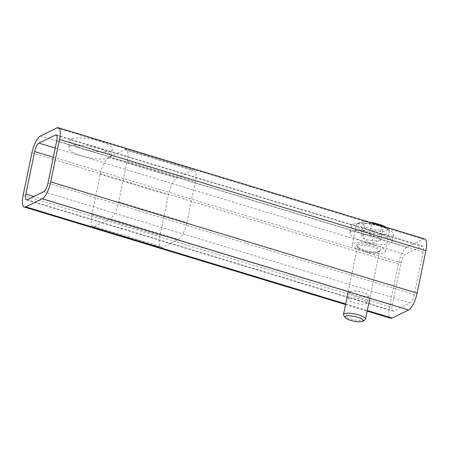 <?xml version="1.0" encoding="UTF-8"?>
<svg xmlns="http://www.w3.org/2000/svg" width="449" height="449" viewBox="0 0 449 449"><rect width="100%" height="100%" fill="white"/><g stroke="black" fill="none" stroke-linecap="round" stroke-linejoin="round"><path stroke-width="0.34" stroke-dasharray="2.25 1.68" d="M70.173 146.06A21.558 5.714 11.7 0 1 94.38 147.205A21.558 5.714 11.7 0 1 110.886 156.381A21.558 5.714 11.7 0 1 88.616 157.605A21.558 5.714 11.7 0 1 68.663 147.637A21.558 5.714 11.7 0 1 70.173 146.06M71.644 138.977A21.558 5.714 -168.3 0 0 70.128 140.554A21.558 5.714 -168.3 0 0 90.081 150.522A21.558 5.714 -168.3 0 0 112.351 149.298A21.558 5.714 -168.3 0 0 95.85 140.127A21.558 5.714 -168.3 0 0 71.644 138.977M351.359 231.409A21.558 5.714 11.7 0 1 375.566 232.554A21.558 5.714 11.7 0 1 392.067 241.73A21.558 5.714 11.7 0 1 369.802 242.954A21.558 5.714 11.7 0 1 349.844 232.986A21.558 5.714 11.7 0 1 351.359 231.409M352.824 224.326A21.558 5.714 -168.3 0 0 351.314 225.903A21.558 5.714 -168.3 0 0 371.267 235.871A21.558 5.714 -168.3 0 0 393.537 234.647A21.558 5.714 -168.3 0 0 377.031 225.477A21.558 5.714 -168.3 0 0 352.824 224.326M350.618 291.384A9.474 2.509 -168.3 0 0 349.951 292.08A9.474 2.509 -168.3 0 0 358.717 296.458A9.474 2.509 -168.3 0 0 368.506 295.919A9.474 2.509 -168.3 0 0 361.254 291.889A9.474 2.509 -168.3 0 0 350.618 291.384M349.148 298.467A9.474 2.509 11.7 0 1 359.789 298.972A9.474 2.509 11.7 0 1 367.035 303.002A9.474 2.509 11.7 0 1 366.373 303.692A9.474 2.509 11.7 0 1 355.737 303.193A9.474 2.509 11.7 0 1 348.486 299.157A9.474 2.509 11.7 0 1 349.148 298.467M392.258 305.247L401.058 262.766A7.498 2.34 106.9 0 1 405.284 254.336L421.841 246.243A7.498 2.34 106.9 0 1 422.554 246.147A7.498 2.34 106.9 0 1 423.138 251.973L414.337 294.46A7.498 2.34 106.9 0 1 410.111 302.884L393.554 310.977A7.498 2.34 106.9 0 1 392.841 311.073A7.498 2.34 106.9 0 1 392.258 305.247L33.9 196.471M424.732 238.969A14.997 4.686 -73.1 0 0 423.306 239.16L406.749 247.253A14.997 4.686 -73.1 0 0 398.297 264.113L389.496 306.594A14.997 4.686 -73.1 0 0 390.664 318.251M343.732 315.49A11.247 2.98 -168.3 0 0 350.349 318.902A11.247 2.98 -168.3 0 0 364.914 319.879M374.966 244.941A16.871 4.473 -168.3 0 0 352.235 244.553A16.871 4.473 -168.3 0 0 362.551 251.013A16.871 4.473 -168.3 0 0 385.281 251.401A16.871 4.473 -168.3 0 0 374.966 244.941M381.527 226.543L371.688 223.557L363.32 223.748L364.79 226.93L374.629 229.916L382.997 229.72L381.527 226.543L379.326 237.162C379.596 239.289 380.084 240.35 380.797 240.344L379.225 240.821L372.429 240.535L374.629 229.916M380.797 240.344L382.997 229.72M363.32 223.748L361.119 234.372C363.69 235.371 366.479 235.31 369.488 234.176C372.547 236.236 375.83 237.235 379.326 237.162M369.488 234.176L371.688 223.557M372.429 240.535L367.344 239.833L362.59 237.549L364.79 226.93M361.119 234.372C361.389 236.494 361.877 237.555 362.59 237.549L369.735 243.257L379.225 240.821M127.14 161.157A14.997 4.686 -73.1 0 0 125.978 149.5A14.997 4.686 -73.1 0 0 124.553 149.691L108.68 157.447A14.997 4.686 -73.1 0 0 100.228 174.307L91.798 215.02A14.997 4.686 -73.1 0 0 92.965 226.672A14.997 4.686 -73.1 0 0 94.385 226.481L110.258 218.73A14.997 4.686 -73.1 0 0 118.71 201.87L127.14 161.157L195.304 181.845L186.874 222.558A14.997 4.686 106.9 0 1 178.421 239.418L162.555 247.174A14.997 4.686 106.9 0 1 161.129 247.365A14.997 4.686 106.9 0 1 159.967 235.708L168.397 194.995A14.997 4.686 106.9 0 1 176.85 178.141L192.716 170.384A14.997 4.686 106.9 0 1 194.142 170.193A14.997 4.686 106.9 0 1 195.304 181.845M53.336 157.217L401.058 262.766M55.227 148.08L405.284 254.336M56.697 135.407L421.841 246.243M56.742 140.762L423.138 251.973M40.354 136.041L406.749 247.253M56.916 127.948L423.306 239.16M31.901 152.901L398.297 264.113M23.107 195.382L389.496 306.594M345.674 303.973L367.293 310.534M47.942 183.243L414.337 294.46M27.159 199.766L393.554 310.977M43.716 191.672L410.111 302.884M357.511 244.565A12.376 3.278 -168.3 0 0 364.206 250.205A12.376 3.278 -168.3 0 0 380.006 251.389A12.376 3.278 -168.3 0 0 373.31 245.755A12.376 3.278 -168.3 0 0 357.511 244.565M364.397 251.064A11.247 2.98 11.7 0 1 357.522 246.759A11.247 2.98 11.7 0 1 358.313 245.934A11.247 2.98 11.7 0 1 372.676 247.017A11.247 2.98 11.7 0 1 379.551 251.322A11.247 2.98 11.7 0 1 364.397 251.064M378.928 225.825A16.871 4.473 11.7 0 1 389.238 232.279A16.871 4.473 11.7 0 1 366.507 231.897A16.871 4.473 11.7 0 1 356.197 225.437A16.871 4.473 11.7 0 1 357.382 224.203A16.871 4.473 11.7 0 1 378.928 225.825M359.862 222.704A14.621 3.878 -168.3 0 0 367.776 229.366A14.621 3.878 -168.3 0 0 386.449 230.769A14.621 3.878 -168.3 0 0 378.541 224.107A14.621 3.878 -168.3 0 0 359.862 222.704M124.553 149.691L192.716 170.384M108.68 157.447L176.85 178.141M100.228 174.307L168.397 194.995M91.798 215.02L159.967 235.708M94.385 226.481L162.555 247.174M110.258 218.73L178.421 239.418M118.71 201.87L186.874 222.558M70.128 140.554L68.663 147.637M112.351 149.298L110.886 156.381M351.314 225.903L349.844 232.986M393.537 234.647L392.067 241.73M349.951 292.08L348.486 299.157M368.506 295.919L367.035 303.002M56.159 134.936L422.554 246.147M345.556 304.557L367.17 311.118M26.446 199.861L392.841 311.073M348.233 291.631L357.527 246.686L359.638 248.342C361.9 249.515 364.835 250.475 368.449 251.221C371.778 251.861 374.606 252.102 376.947 251.934L379.579 251.249L369.847 298.192M385.281 251.401L389.238 232.279L388.755 229.708L386.202 227.278M369.05 222.07L363.028 221.834L358.437 222.805C357.078 223.568 356.332 224.449 356.197 225.437L352.235 244.553M125.978 149.5L194.142 170.193M92.965 226.672L161.129 247.365"/><path stroke-width="0.67" d="M25.862 194.035L34.663 151.549A7.498 2.34 106.9 0 1 38.889 143.119L55.446 135.031A7.498 2.34 106.9 0 1 56.159 134.936A7.498 2.34 106.9 0 1 56.742 140.762L47.942 183.243A7.498 2.34 106.9 0 1 43.716 191.672L27.159 199.766A7.498 2.34 106.9 0 1 26.446 199.861A7.498 2.34 106.9 0 1 25.862 194.035L33.9 196.471M56.916 127.948L40.354 136.041A14.997 4.686 -73.1 0 0 31.901 152.901L23.107 195.382A14.997 4.686 -73.1 0 0 24.268 207.034A14.997 4.686 -73.1 0 0 25.694 206.843L42.251 198.755A14.997 4.686 -73.1 0 0 50.703 181.896L59.504 139.415A14.997 4.686 -73.1 0 0 58.336 127.757A14.997 4.686 -73.1 0 0 56.916 127.948M367.17 311.118L390.664 318.251A14.997 4.686 -73.1 0 0 392.084 318.06L408.646 309.967A14.997 4.686 -73.1 0 0 417.099 293.107L425.893 250.626A14.997 4.686 -73.1 0 0 424.732 238.969L58.336 127.757M362.657 321.243L364.914 319.879A11.247 2.98 -168.3 0 0 365.503 319.16A11.247 2.98 -168.3 0 0 358.628 314.861A11.247 2.98 -168.3 0 0 343.474 314.603A11.247 2.98 -168.3 0 0 343.732 315.49L345.264 317.639A9.238 2.447 11.7 0 1 348.228 315.754A9.238 2.447 11.7 0 1 357.494 317.123A9.238 2.447 11.7 0 1 362.657 321.243A9.238 2.447 11.7 0 1 353.599 321.181A9.238 2.447 11.7 0 1 345.264 317.639M34.663 151.549L53.336 157.217M38.889 143.119L55.227 148.08M55.446 135.031L56.697 135.407M25.694 206.843L345.674 303.973M367.293 310.534L392.084 318.06M42.251 198.755L408.646 309.967M50.703 181.896L417.099 293.107M59.504 139.415L425.893 250.626M24.268 207.034L345.556 304.557M348.233 291.631L343.474 314.603M369.847 298.192L365.503 319.16M386.202 227.278L382.284 225.314L373.989 222.867L369.05 222.07"/></g></svg>
